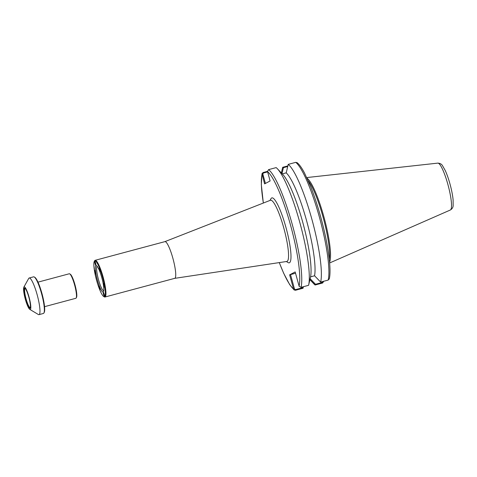 <?xml version="1.0" encoding="UTF-8"?>
<svg xmlns="http://www.w3.org/2000/svg" width="477" height="477" viewBox="0 0 477 477"><rect width="100%" height="100%" fill="white"/><g stroke="black" fill="none" stroke-linecap="round" stroke-linejoin="round"><path stroke-width="0.72" d="M76.457 297.463A12.181 2.164 -105 0 0 76.511 297.374A12.181 2.164 -105 0 0 75.127 285.341A12.181 2.164 -105 0 0 70.316 274.221L69.72 273.87A12.694 2.26 75 0 1 74.734 285.449A12.694 2.26 75 0 1 76.177 297.982A12.694 2.26 75 0 1 76.117 298.077A12.694 2.26 75 0 1 75.837 298.292L44.552 306.669M37.987 282.145L69.272 273.768A12.694 2.26 75 0 1 69.72 273.87M30.301 307.582A9.898 1.759 75 0 1 30.23 307.611A9.898 1.759 75 0 1 26.163 299.198A9.898 1.759 75 0 1 24.893 288.651A9.898 1.759 75 0 1 25.114 288.484A9.898 1.759 75 0 1 25.186 288.472M30.111 308.053A10.405 1.848 -105 0 0 30.158 307.975A10.405 1.848 -105 0 0 28.978 297.696A10.405 1.848 -105 0 0 24.864 288.203A10.405 1.848 -105 0 0 25.353 298.477A10.405 1.848 -105 0 0 30.111 308.053M23.904 287.071A11.704 2.081 75 0 1 29.252 297.839A11.704 2.081 75 0 1 29.801 309.388A11.704 2.081 75 0 1 25.18 298.715A11.704 2.081 75 0 1 23.85 287.154A11.704 2.081 75 0 1 23.904 287.071M43.896 313.007L44.23 312.405A18.454 3.279 -105 0 0 42.137 294.172A18.454 3.279 -105 0 0 34.845 277.34L34.249 276.982A18.961 3.375 75 0 1 41.737 294.279A18.961 3.375 75 0 1 43.896 313.007A18.961 3.375 75 0 1 43.806 313.145A18.961 3.375 75 0 1 43.389 313.467L38.995 314.647A18.961 3.375 75 0 1 38.327 314.498L29.801 309.388M23.85 287.154L28.68 278.473A18.961 3.375 75 0 1 28.763 278.335A18.961 3.375 75 0 1 29.186 278.013L33.581 276.833A18.961 3.375 75 0 1 34.249 276.982M29.186 278.013A18.961 3.375 75 0 1 37.349 295.454A18.961 3.375 75 0 1 38.995 314.647M101.786 277.632A13.708 2.439 -105 0 0 96.515 265.659A13.708 2.439 -105 0 0 97.225 279.427A13.708 2.439 -105 0 0 103.491 291.703A13.708 2.439 -105 0 0 101.786 277.632M103.753 290.809A12.694 2.26 75 0 1 98.5 279.617A12.694 2.26 75 0 1 97.189 266.303M102.561 277.226A18.49 3.291 75 0 1 103.706 296.515A18.49 3.291 75 0 1 96.402 279.647A18.49 3.291 75 0 1 94.303 261.378A18.49 3.291 75 0 1 102.561 277.226M103.521 294.363A1.878 0.334 75 0 1 103.336 292.389A1.878 0.334 75 0 1 104.147 294.112A1.878 0.334 75 0 1 104.308 296.014A1.878 0.334 75 0 1 103.521 294.363M95.03 263.548A1.878 0.334 75 0 1 94.851 261.575A1.878 0.334 75 0 1 95.656 263.304A1.878 0.334 75 0 1 95.823 265.206A1.878 0.334 75 0 1 95.03 263.548M99.389 270.077A1.878 0.334 75 0 1 99.204 268.104A1.878 0.334 75 0 1 100.015 269.827A1.878 0.334 75 0 1 100.176 271.729A1.878 0.334 75 0 1 99.389 270.077M99.162 287.834A1.878 0.334 75 0 1 98.983 285.86A1.878 0.334 75 0 1 99.788 287.589A1.878 0.334 75 0 1 99.955 289.491A1.878 0.334 75 0 1 99.162 287.834M94.923 272.427A1.878 0.334 75 0 1 94.738 270.453A1.878 0.334 75 0 1 95.549 272.182A1.878 0.334 75 0 1 95.71 274.084A1.878 0.334 75 0 1 94.923 272.427M103.628 285.479A1.878 0.334 75 0 1 103.449 283.505A1.878 0.334 75 0 1 104.254 285.234A1.878 0.334 75 0 1 104.421 287.136A1.878 0.334 75 0 1 103.628 285.479M103.706 296.515L104.302 296.873A19.002 3.381 -105 0 0 104.976 297.022A19.002 3.381 -105 0 0 103.121 277.054A19.002 3.381 -105 0 0 95.15 260.311A19.002 3.381 -105 0 0 94.637 260.77L94.303 261.378M174.689 278.353A19.002 3.381 -105 0 0 174.755 278.335A19.002 3.381 -105 0 0 173.109 259.112A19.002 3.381 -105 0 0 164.929 241.63L95.15 260.311M104.385 295.341A1.878 0.334 75 0 1 104.004 294.231A1.878 0.334 75 0 1 103.742 292.932M95.901 264.532A1.878 0.334 75 0 1 95.513 263.417A1.878 0.334 75 0 1 95.251 262.117M100.253 271.055A1.878 0.334 75 0 1 99.872 269.946A1.878 0.334 75 0 1 99.61 268.646M100.033 288.818A1.878 0.334 75 0 1 99.645 287.703A1.878 0.334 75 0 1 99.389 286.403M95.788 273.41A1.878 0.334 75 0 1 95.406 272.301A1.878 0.334 75 0 1 95.144 271.002M104.499 286.462A1.878 0.334 75 0 1 104.111 285.353A1.878 0.334 75 0 1 103.849 284.053M174.725 278.347L286.796 261.462A31.679 5.635 -105 0 0 284.161 229.377A31.679 5.635 -105 0 0 270.417 200.268L164.899 241.636M269.988 200.435L270.96 198.694A33.611 5.974 75 0 1 286.325 228.799A33.611 5.974 75 0 1 288.054 262.553L286.343 261.527M307.087 178.255A44.421 7.9 75 0 1 323.907 216.88A44.421 7.9 75 0 1 329.565 262.213M308.273 180.878A43.663 7.763 75 0 1 323.06 217.136A43.663 7.763 75 0 1 329.279 259.345M267.49 171.356L263.083 172.537L261.992 173.688L264.58 183.878L270.113 180.956L267.496 171.404L268.611 169.621L276.153 167.606A63.459 11.287 75 0 1 277.423 168.786A63.459 11.287 75 0 1 300.498 225.001A63.459 11.287 75 0 1 308.601 285.228A63.459 11.287 75 0 1 308.577 285.318L301.035 287.345L299.162 286.361L295.174 271.926L289.634 274.841L293.629 289.283L294.142 289.956L295.507 290.26L303.044 288.239L303.408 286.713M295.531 273.232L289.634 274.841M265.415 183.436L262.833 174.051L263.358 173.032L267.621 171.893M281.99 173.628L283.41 167.665L287.709 166.515M329.279 278.872L328.182 280.077L320.639 282.092L314.564 275.766A56.101 9.975 75 0 0 306.669 221.006A56.101 9.975 75 0 0 286.218 172.865L288.215 164.38A63.459 11.287 75 0 1 311.892 219.301A63.459 11.287 75 0 1 320.639 282.092M314.57 275.778L310.575 276.845L308.619 285.151M277.423 168.786L282.879 174.564A56.101 9.975 75 0 1 303.038 223.373A56.101 9.975 75 0 1 310.575 276.833M282.259 173.914L286.218 172.853M288.215 164.38L295.752 162.353L297.153 162.681M323.15 281.341L322.625 282.366L315.524 284.262L315.136 285.002L322.655 282.992L323.764 281.209M315.524 284.262L310.145 278.687M309.925 279.617L315.136 285.002M302.776 286.88L302.573 287.732L303.026 288.245M302.573 287.732L295.478 289.634L294.5 289.014L293.629 289.283M294.5 289.014L290.517 274.573M315.106 285.007A63.459 11.287 75 0 1 313.836 283.827L309.913 279.665M282.646 167.463A63.459 11.287 75 0 1 282.664 167.385A63.459 11.287 75 0 1 282.688 167.296L281.347 172.948M287.858 165.901L282.688 167.296M261.962 174.32L262.833 174.051M283.41 167.665L282.712 167.278M294.44 288.8L293.558 289.068A61.873 11.007 75 0 1 279.307 262.588M263.364 203.035A61.873 11.007 75 0 1 262.01 174.54L262.893 174.272M267.543 171.619A61.873 11.007 75 0 1 290.523 225.084A61.873 11.007 75 0 1 299.091 286.152M450.383 209.987C452.232 208.783 453.156 207.268 453.15 205.45L453.102 199.797C452.643 195.188 451.612 189.941 450.008 184.068C448.541 178.768 446.943 174.23 445.22 170.456L442.489 165.656C441.595 164.094 440.044 163.253 437.832 163.122A24.267 4.317 75 0 1 447.909 184.521A24.267 4.317 75 0 1 450.383 209.987L329.631 262.97M301.035 287.345A63.459 11.287 -105 0 0 292.288 224.548A63.459 11.287 -105 0 0 268.611 169.621M295.752 162.353A63.459 11.287 75 0 1 319.435 217.279A63.459 11.287 75 0 1 328.182 280.077M322.625 282.366L322.655 282.992M295.478 289.634L295.507 290.26M263.358 173.032L263.083 172.537M76.511 297.374L76.177 297.982M174.755 278.335L104.976 297.022M437.832 163.122L306.765 177.563M308.828 284.25L308.601 285.228M329.267 278.926C331.616 269.678 328.242 245.112 321.48 219.843C318.213 207.638 314.617 196.584 310.688 186.668L304.499 173.002C302.269 168.763 300.17 165.638 298.203 163.635L297.123 162.657M282.432 168.363L282.664 167.385M294.106 289.933L289.706 284.668L283.69 273.303L279.272 262.594M263.328 203.047L261.318 184.641L261.98 173.735"/></g></svg>
